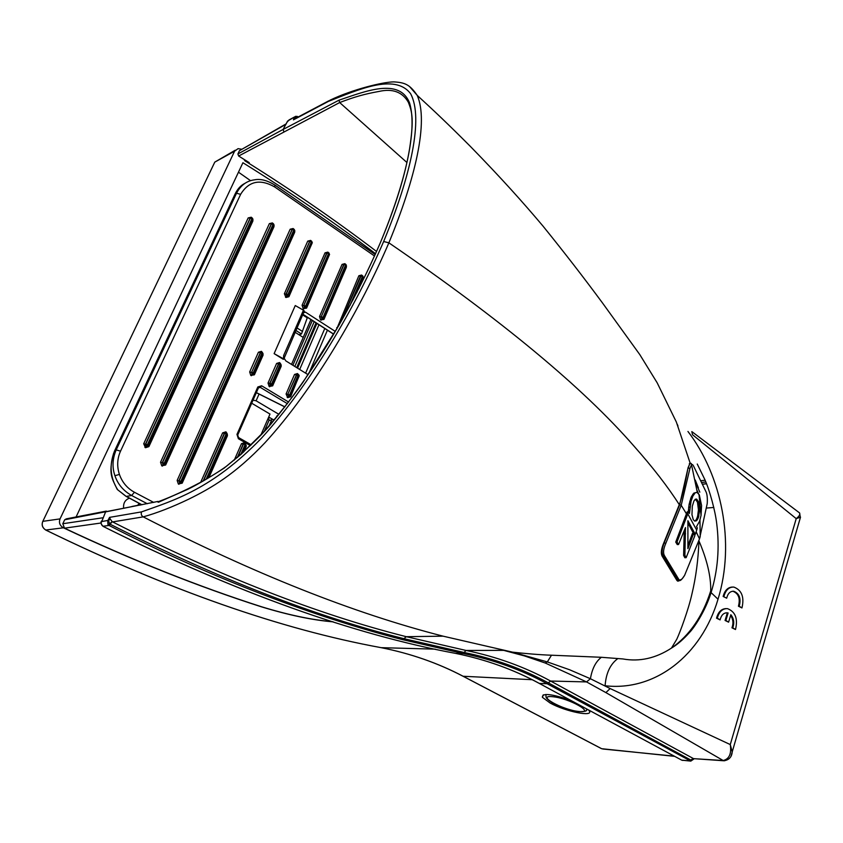 <?xml version="1.0" encoding="UTF-8"?>
<svg xmlns="http://www.w3.org/2000/svg" width="843" height="843" viewBox="0 0 843 843"><rect width="100%" height="100%" fill="white"/><g stroke="black" fill="none" stroke-linecap="round" stroke-linejoin="round"><path stroke-width="1.26" d="M586.033 710.607L587.423 709.342M102.214 520.542C100.58 522.744 100.865 524.673 103.088 526.317L107.504 528.572C236.746 592.65 352.774 634.252 455.599 653.388L463.092 653.504L402.733 639.689C317.368 617.814 214.111 579.562 109.095 525.463L107.936 524.494L107.704 520.658L108.863 521.701L108.726 520.289L101.75 521.543L105.586 511.891L157.789 501.469C157.662 502.46 158.442 502.46 160.138 501.49L188.021 489.193C196.904 484.862 208.969 477.833 224.196 468.086C246.799 449.614 263.069 434.082 273.016 421.489C316.736 368.718 355.061 301.341 380.33 242.773C404.988 183.489 417.759 130.317 409.603 103.046C399.54 77.398 365.725 91.128 338.981 100.18L283.132 129.432L287.6 121.055L295.788 116.281L297.821 117.188M726.055 608.604C721.366 608.804 718.194 611.997 716.529 618.161L720.101 619.9C721.292 615.074 723.694 612.713 727.319 612.819L728.11 612.987L725.855 620.448L728.594 622.166L730.839 614.716C733.863 618.446 734.506 622.808 732.767 627.803L731.966 627.814C733.61 623.283 733.157 619.152 730.628 615.401M716.529 618.161L717.319 618.151C719.132 611.628 722.514 608.456 727.488 608.635C735.391 611.712 738.057 618.667 735.507 629.521L731.966 627.814M723.136 596.444L726.687 598.193L723.136 596.444C724.738 590.437 727.825 587.308 732.377 587.055M723.926 596.423C725.675 590.047 728.984 586.928 733.842 587.076C741.777 590.121 744.474 597.076 741.956 607.94L739.237 606.201C741.25 598.498 739.406 593.504 733.716 591.238C730.175 591.154 727.836 593.472 726.687 598.193M739.237 606.201L738.436 606.222C740.449 598.519 738.605 593.525 732.925 591.259L732.578 591.238M738.436 606.222L741.956 607.94M570.405 700.175C551.333 693.778 541.996 692.83 542.407 697.34L550.194 703.073C565.706 711.64 594.094 717.372 589.194 710.786L588.53 709.943M123.615 507.971C123.204 503.134 125.143 499.867 129.422 498.15M140.033 503.851L140.37 505.073M578.698 711.46C562.566 710.059 535.305 694.79 552.608 696.708C569.141 698.057 596.581 713.715 578.698 711.46M545.927 694.463L546.022 696.908C545.969 697.93 547.824 699.732 551.575 702.293C553.019 703.589 568.856 710.617 579.152 711.629C590.142 711.555 585.095 709.606 587.107 709.174M690.965 463.418L690.154 463.144L688.046 467.739C684.822 485.505 681.913 497.823 679.3 504.683C667.898 486.822 652.788 467.285 633.968 446.095C582.903 387.485 501.206 319.729 388.876 242.826C415.515 178.273 428.76 121.445 417.19 95.343L409.456 86.418M330.235 100.054L328.422 101.392C357.906 89.895 394.872 72.919 410.615 93.721C423.744 118.189 410.741 176.039 383.649 241.519C355.219 307.316 310.751 384.271 261.214 438.444C211.856 489.383 173.626 500.436 141.529 511.891C140.823 514.051 141.382 515.705 143.215 516.864C253.321 573.461 353.291 613.23 443.112 636.17L512.555 652.155C524.451 653.494 540.026 654.853 551.501 655.211L601.375 657.287L622.84 658.941C639.552 661.945 655.759 658.33 671.46 648.098L671.46 648.098C689.563 635.443 702.651 616.381 710.723 590.88C711.028 576.623 707.098 559.942 698.942 540.858L698.9 540.763M383.649 241.519L388.876 242.826C360.667 308.58 314.249 388.992 265.008 442.701C235.197 474.177 211.54 487.96 188.558 499.256C171.983 507.191 156.861 513.06 143.215 516.864L112.604 521.912C219.559 576.064 317.463 614.326 406.305 636.686L466.031 650.448L503.629 650.364L524.346 655.886L545.189 662.998L547.328 661.913L551.501 655.211M680.027 580.458L677.814 581.185L676.845 580.321L662.24 556.327C660.68 553.419 661.186 548.983 663.747 543.018L679.3 504.683M687.951 431.468C721.65 475.484 735.465 542.829 718.015 599.225C701.355 655.696 654.779 691.545 605.105 685.749C606.012 673.178 610.29 664.094 617.919 658.52M295.503 118.231L293.448 119.854L294.945 117.651L295.503 118.231M297.463 117.377L294.175 117.894L293.448 119.854L328.422 101.392M141.529 511.891L109.558 517.37L110.222 519.046L108.726 520.289L109.558 517.37L108.136 519.994M601.375 657.287C595.769 661.576 592.113 668.731 590.416 678.741L586.528 681.913L605.885 692.598L610.142 688.552L590.416 678.741L569.541 669.732L547.328 661.913L512.555 652.155M699.806 492.154L695.77 482.923M687.993 468.118L679.669 504.704L681.207 505.284L689.911 468.476L691.745 464.314L692.809 464.809M693.304 465.526L706.234 492.291C707.224 494.883 707.551 498.656 707.224 503.619L707.203 503.819M707.224 503.619L699.5 538.898L684.621 575.316M610.142 688.552L730.27 744.569L732.219 751.893L730.997 756.276M800.534 517.17L796.213 518.635L692.493 434.703L691.829 431.595M728.594 622.166L725.064 620.459L727.309 613.009L726.192 612.798M248.453 163.036L249.243 162.625L238.643 156.029L237.895 153.963L239.433 150.697L286.357 123.742M238.643 156.029L339.666 102.551L338.981 100.18M406.927 162.509L339.666 102.551C354.471 96.892 364.524 94.026 378.96 91.444C392.522 88.357 402.29 91.919 408.265 102.108C412.364 112.224 413.934 119.811 409.645 148.431C405.135 175.449 395.367 206.904 380.33 242.773M332.711 621.691C312.268 619.995 288.548 615.021 261.551 606.76C198.558 586.57 132.878 560.374 64.49 528.171L62.814 523.724L64.69 519.773L66.334 518.845L106.334 511.1M110.222 519.046L112.182 521.659L109.601 523.788L108.863 521.701M295.904 117.114L294.175 117.894M545.189 662.998L586.528 681.913L550.616 681.049C524.641 666.876 496.443 656.676 466.031 650.448L464.071 652.482L403.923 638.688C314.797 616.307 216.914 578.172 110.264 524.283L109.601 523.788L107.936 524.494M698.489 493.671L697.024 490.331M689.911 468.476L688.341 468.065C689.005 464.641 689.985 463.102 691.26 463.471L697.372 492.691M700.017 502.523L699.911 501.891M693.821 493.144L696.192 492.481L693.821 493.144L691.176 497.17L689.142 504.219L688.267 511.764M696.192 492.481L697.277 492.618L699.311 494.894L701.576 505.515L701.039 515.473L699.564 521.311L696.539 526.517L697.319 528.066L696.687 530.121L687.793 513.84L677.013 541.996L678.562 544.504L677.277 544.589L675.738 542.081L687.182 511.859L688.446 511.743L689.437 513.44L691.07 501.142L692.957 495.947L695.096 493.007M686.529 513.956L681.207 505.284L665.738 543.482C663.43 548.846 662.977 552.85 664.358 555.495L678.72 579.267C679.995 581.122 681.976 579.784 684.653 575.242L699.437 539.067M693.483 533.356L687.983 523.166M688.014 545.295L692.43 533.44L693.705 533.345L687.909 548.624L687.899 520.711L695.306 534.346L694.263 534.42M678.562 544.504L685.464 527.581L684.895 555.326L686.149 557.666L684.853 557.739L683.61 555.411L684.242 530.827M720.101 619.9L717.319 618.151M728.11 612.987L727.309 613.009M725.855 620.448L725.064 620.459M732.767 627.803L735.507 629.521M605.885 692.598L723.189 760.523C729.29 759.006 731.661 753.695 730.27 744.569L796.213 518.635C799.164 516.348 800.302 514.462 799.607 512.955L798.69 512.259M692.251 431.911L799.607 512.955L800.355 517.676L732.219 751.893C732.04 753.653 731.555 759.627 723.968 760.776L724.611 760.755M681.861 579.162L678.752 580.574L676.539 579.742M688.331 510.352L689.595 510.236M688.647 507.275L689.911 507.159M689.142 504.219L690.406 504.093M689.806 501.269L691.07 501.142M690.691 498.403L691.966 498.276M691.176 497.17L692.451 497.033M691.681 496.074L692.957 495.947M692.735 494.314L694 494.177M679.669 504.704L664.252 542.723L665.738 543.482M677.013 541.996L675.738 542.081M687.793 513.84L688.446 511.743M684.895 555.326L683.61 555.411M686.149 557.666L694.874 535.621L693.705 533.345M695.306 534.346L696.687 530.121M678.72 579.267L677.656 579.721L663.272 555.99L664.358 555.495M663.884 542.744L664.252 542.723C661.829 548.677 661.502 553.103 663.272 555.99L662.071 556.053M723.189 760.523L694.253 758.7M245.819 161.392L246.325 160.802M380.045 243.437C368.465 270.192 354.724 297.537 338.823 325.472L303.28 381.837C293.353 396.231 280.371 412.712 264.323 431.268L241.098 454.282L226.556 466.168C219.212 471.458 210.571 476.832 200.623 482.28C185.586 490.341 171.572 496.78 158.579 501.596L157.799 501.48M131.94 506.474L140.275 504.841M723.715 760.765L693.81 758.668L691.566 760.27L693.631 758.626M694.305 758.7L690.807 761.113L691.566 760.27L690.891 760.049L689.722 760.839L681.818 760.175L690.807 761.113L547.107 683.726L550.616 681.049L693.146 758.426L690.838 760.028L548.277 682.841C522.418 668.762 494.346 658.646 464.071 652.482L463.092 653.504C493.292 659.637 521.29 669.711 547.107 683.726L539.372 683.42C513.629 669.49 485.705 659.479 455.599 653.388L455.494 653.367M681.702 760.144L682.904 760.449M698.742 502.07L696.655 499.077L695.338 499.235L693.937 500.984L692.303 506.264L691.966 514.704L693.252 519.604L694.685 521.1L697.013 520.194L698.383 517.655L699.732 509.688L698.742 502.07L697.456 502.196L698.447 509.804L699.732 509.688M243.996 159.348L244.86 160.792C291.847 190.17 335.746 220.402 376.558 251.488M250.592 180.687L238.464 172.183M76.091 516.949L242.921 162.731C290.255 192.193 334.471 222.52 375.556 253.732M695.391 499.214L697.456 502.196M698.447 509.804L697.656 516.032L698.942 515.916M697.656 516.032L697.098 517.771L698.383 517.655M697.098 517.771L696.455 519.225L697.73 519.109M696.455 519.225L695.738 520.3L697.013 520.194M695.738 520.3L694.969 520.995L696.255 520.89M333.238 621.86C312.584 620.153 288.612 615.127 261.319 606.791C198.063 586.517 132.088 560.195 63.394 527.802C59.811 525.663 58.694 522.692 60.032 518.898L234.586 151.203L238.063 148.642L241.53 149.211M291.52 364.418L310.972 319.602L303.227 337.432L295.039 332.237M302.626 314.861L307.252 317.832L307.463 317.347M260.93 434.925L269.992 414.061L251.699 403.228M698.404 487.918L695.222 479.973M60.032 518.898L42.824 521.343C41.444 524.926 42.445 527.834 45.838 530.068C169.085 590.1 280.856 629.3 381.152 647.666L435.241 649.152M235.229 150.212L214.796 162.109L234.586 151.203M303.206 337.421L310.941 319.581M299.012 334.755L301.478 333.986L307.252 317.832M296.926 327.895L302.563 331.489M268.706 417.011L272.078 419.003L269.043 426.01M274.175 420.088L272.078 419.003M276.177 417.706L277.031 415.736L278.032 415.473M278.949 414.356L256.103 400.783L253.037 400.172M327.411 330.203L308.738 373.776M677.972 426.021L677.245 424.208M295.84 330.403L301.478 333.986M259.054 394.05L256.103 400.783M305.619 373.154L324.787 328.507M318.97 324.755L299.686 369.476M316.894 323.427L297.568 368.17M316.03 322.869L296.683 367.622M264.302 431.3L269.001 420.457L264.217 431.384M271.709 419.856L269.001 420.457L268.59 417.285M314.197 321.689L294.818 366.463M141.94 504.767L126.334 496.39L131.645 495.505C123.363 490.784 117.788 484.188 114.933 475.715C112.035 467.254 112.456 458.645 116.197 449.899L114.911 450.194L235.071 194.059C237.557 188.853 240.898 185.26 245.081 183.279M125.818 496.116L117.714 489.804C110.212 477.907 109.126 465.051 114.448 451.216L114.269 451.658M335.335 331.447L305.44 312.131L303.628 312.637L304.302 311.004L303.448 310.192L295.261 305.545L274.123 353.639L283.269 359.308L284.007 359.086L284.323 356.874M284.207 358.317L285.809 360.878L308.116 374.703M234.733 194.786L236.514 193.258C240.719 185.27 246.736 180.792 254.586 179.822L254.586 179.822C260.519 178.621 267.315 180.381 274.955 185.112L274.66 186.935L374.534 256.019M114.69 450.668L114.448 451.216M274.123 353.639L284.007 359.086M305.44 312.131L304.218 312.015M243.901 451.753L246.24 446.4L244.586 442.628L241.477 443.671L243.132 444.145L244.491 443.418M294.26 229.475L293.111 228.516L290.171 229.212L292.089 229.507L179.127 480.868L180.834 481.374L294.059 229.496M290.171 229.212L177.146 480.415L178.337 483.987L180.834 481.374L182.046 482.185L294.765 230.887L294.207 230.265L181.393 481.68L180.002 483.007L180.971 483.092M349.971 305.535L362.585 276.019M311.762 241.361L310.624 240.403L307.737 241.119L309.644 241.414L286.304 294.081L287.927 294.513L311.583 241.393M288.274 296.251L288.991 295.429L287.99 296.304L286.852 295.788L287.927 294.513L288.991 295.429L312.279 242.773L311.752 242.173L288.432 294.839L287.052 296.23L288.158 296.262M206.145 479.214L226.261 433.776L226.356 432.807L225.65 432.617L224.596 433.291L203.606 480.636M208.895 477.644L227.473 435.652L225.787 431.837L222.626 432.88L226.799 434.082L226.43 432.923M345.967 264.586L344.861 263.659L342.058 264.396L319.529 316.536L320.593 319.908L321.984 318.559L321.457 316.873L323.059 317.316L345.556 265.113L346.03 265.44L323.554 317.632L321.984 318.559L323.059 319.054L324.07 318.18L323.554 317.632L322.163 318.981L323.196 319.033M320.593 319.908L323.944 319.402L346.368 267.315L345.841 264.649M328.991 253.058L327.864 252.12L325.029 252.847L302.089 305.229L303.164 308.633L304.555 307.263L304.017 305.566L305.63 305.998L328.538 253.564L329.023 253.891L306.125 306.325L305.63 305.998L304.555 307.263L305.661 307.769L306.662 306.884L306.125 306.325L304.734 307.684L305.809 307.737M305.925 307.716L329.539 254.481L328.844 253.111M240.698 454.63L245.102 444.567L245.629 444.872L245.25 443.713M271.783 223.49L271.309 223.911L272.932 224.333L273.048 223.574L273.554 223.911L272.373 222.921L269.381 223.616L271.309 223.911L162.52 462.659L164.227 463.165L273.311 223.901M269.381 223.616L160.528 462.217L161.74 465.81L164.227 463.165L165.47 463.998L274.017 225.313L273.438 224.681L164.796 463.471L163.405 464.83L164.438 464.893M252.51 218.295L251.235 217.209L248.179 217.916L250.118 218.2L145.691 444.208L147.409 444.714L252.162 218.2M250.613 217.779L250.118 218.2L251.751 218.632L251.878 217.863L252.405 218.211L252.868 219.633L148.684 445.578L252.868 219.633L252.278 218.98L147.989 445.03L146.598 446.411L147.694 446.463M298.959 376.389L298.58 375.599L290.161 395.125L288.77 396.452L289.75 396.516M299.033 375.156L297.463 373.554L294.513 374.461L298.58 375.599L298.643 374.724L299.117 376.126L290.719 395.641L289.602 396.537L290.719 395.641L289.655 394.819L298.074 375.283L298.148 374.408L296.451 374.829L287.716 394.44L288.77 396.452L287.684 397.696L290.656 396.747L299.17 375.578M297.368 374.208L298.422 374.682M262.405 352.469L263.111 353.934L254.365 373.618M258.422 352.226L249.665 371.942L250.792 375.42L254.386 374.798L263.09 355.114L261.467 351.331L258.422 352.226L262.004 353.048L262.099 352.174L263.111 353.934L254.386 373.649L253.279 374.545L254.386 373.649L253.269 372.785L262.004 353.048L262.531 353.375L253.796 373.101L252.405 374.461L253.469 374.513M250.792 375.42L252.183 374.06L251.614 372.321L253.269 372.785L252.183 374.06L253.617 374.492M280.55 363.66L281.098 365.377M276.609 363.438L268.021 383.049L269.128 386.484L272.658 385.862L281.204 366.273L279.602 362.532L276.609 363.438L280.182 364.26L280.266 363.375L281.256 365.114L272.689 384.735L271.583 385.63L272.689 384.735L271.604 383.892L280.182 364.26L280.687 364.566L272.12 384.197L270.729 385.546L271.752 385.599M271.889 385.588L270.519 385.146L269.96 383.428L278.548 363.797L280.266 363.375L279.602 362.532M102.941 526.243L109.095 525.463L112.182 521.659M294.523 116.966L289.023 119.938L287.031 122.288M138.347 505.326L138.199 504.63M718.015 599.225L711.081 592.587L710.723 590.88M443.112 636.17L406.305 636.686L402.733 639.689M298.043 116.84L296.968 116.313M239.433 150.697L285.366 124.616M283.828 131.666L283.132 129.432L237.895 153.963M64.69 519.773L140.265 504.978M102.846 517.781L62.814 523.724M696.16 531.754L699.5 538.898L700.217 536.569L699.953 520.057M64.49 528.171L101.107 522.987M109.074 525.452L110.254 524.272M685.528 533.798L684.253 533.893M247.125 161.298L246.346 161.719M539.267 683.399L681.65 760.112L539.214 683.378C513.513 669.468 485.642 659.468 455.578 653.388C352.722 634.252 236.672 592.64 107.44 528.561L103.015 526.317C100.612 523.545 100.349 521.648 102.182 520.616M690.891 760.049L689.679 760.818M674.305 756.16L602.756 748.995M601.407 748.563L463.113 676.255L532.196 679.711M63.394 527.802L45.722 530.036C42.487 527.897 41.465 525.115 42.656 521.701M702.704 484.156L706.518 483.682M462.807 676.097L463.113 676.255C437.886 663.009 410.573 653.483 381.152 647.666L381.152 647.666C280.782 629.289 168.99 590.089 45.754 530.057L45.67 529.973M381.025 647.635L381.131 647.666C410.478 653.473 437.738 662.988 462.912 676.191M701.903 482.438L705.844 482.006M42.74 521.522L214.628 162.446M701.081 480.689L705.127 480.247M312.3 320.456L292.879 365.261L312.331 320.477M153.679 502.407L134.437 492.249C127.261 488.318 122.256 482.375 119.411 474.409C116.819 466.369 117.198 458.613 120.528 451.163L240.634 194.311C248.759 181.108 260.097 178.653 274.66 186.935M288.654 402.069L261.636 385.788L257.821 386.969L236.967 434.366L238.39 438.718L250.413 445.62M178.337 483.987L182.193 483.155L294.681 232.278L294.808 230.624M362.68 275.935L361.594 275.029L358.844 275.766L336.589 329.297M358.791 288.77L363.27 277.537M307.737 241.119L284.376 293.743L285.967 297.505L288.928 296.704L312.321 242.605M222.626 432.88L200.718 482.228M303.164 308.633L306.567 308.138L329.56 254.396M241.477 443.671L234.27 460.12M161.74 465.81L165.649 465.009L273.975 226.714L274.07 224.923M248.179 217.916L143.7 443.776L145.502 447.717L148.895 446.621L252.868 221.056L252.911 219.075M294.513 374.461L286.083 393.976L287.684 397.696M256.367 392.617L284.934 406.874M287.421 403.681L260.276 387.369L258.559 387.822M274.829 185.017L375.198 254.533M134.437 492.249L131.645 495.505L147.293 503.724M238.39 438.718L238.263 437.475M237.61 435.283L236.967 434.366M258.422 387.938L257.821 386.969M258.538 387.675L260.276 387.369L261.636 385.788M251.235 444.83L238.495 437.517L237.715 435.009L258.548 387.643L259.581 387.158L258.727 387.39M292.426 229.106L178.842 480.921L177.146 480.415M182.193 483.155L181.656 482.786M178.895 484.293L180.002 483.007L178.842 480.921L180.286 482.955L182.046 482.185L181.161 483.071M336.715 327.674L337.358 327.99M358.844 275.766L360.425 276.188L341.215 321.288M361.11 275.64L342.311 319.371M309.992 241.003L285.998 294.186L284.376 293.743M288.928 296.704L288.401 296.199M285.967 297.505L287.052 296.23L286.546 295.904L285.461 297.179M285.998 294.186L286.852 295.788L285.998 294.186M225.207 432.691L224.291 433.355L203.247 480.837M225.787 431.837L225.608 432.617M226.324 432.153L226.156 432.701M321.088 320.224L322.163 318.981L321.141 316.979L319.529 316.536M342.058 264.396L343.649 264.807L321.141 316.979L343.965 264.691L345.63 264.354L344.861 263.659M344.323 264.259L343.649 264.807L346.104 264.681L346.357 266.325M303.659 308.949L304.734 307.684L303.701 305.672L302.089 305.229M325.029 252.847L326.62 253.269L303.701 305.672L326.936 253.142L328.612 252.805L327.864 252.12M327.295 252.721L326.62 253.269L329.097 253.132L329.371 254.797M244.059 443.481L243.132 444.145L237.241 457.633M244.586 442.628L244.417 443.407M245.113 442.933L244.944 443.481M271.636 223.511L162.235 462.712L160.528 462.217M165.649 465.009L165.08 464.609M162.299 466.126L163.405 464.83L162.235 462.712L163.69 464.767L165.47 463.998L164.627 464.872M250.445 217.81L145.417 444.272L143.7 443.776M148.895 446.621L148.284 446.189M145.502 447.717L146.598 446.411L146.029 446.095L147.42 446.495L148.684 445.578L147.883 446.432M144.922 447.401L146.029 446.095L145.417 444.272L146.303 446.021L147.409 444.714L148.684 445.578M287.178 397.39L288.569 396.073L288.021 394.366L289.655 394.819L288.569 396.073L289.887 396.505M286.083 393.976L287.716 394.44L296.957 374.292M297.463 373.554L297.305 374.208M254.386 374.798L253.859 374.366M251.319 375.736L252.405 374.461L251.319 372.406L249.665 371.942M260.856 352.068L251.614 372.321L260.361 352.595L262.099 352.174L261.467 351.331M269.644 386.8L270.729 385.546L270.213 385.23L269.128 386.484M279.044 363.27L269.655 383.512L270.213 385.23L271.604 383.892L268.021 383.049M120.528 451.163L116.197 449.899L236.514 193.258L240.634 194.311M114.933 475.715L119.411 474.409M303.448 310.192L283.648 355.514L284.397 356.621M283.648 355.514L283.522 358.802M302.89 314.239L333.744 334.134M305.345 312.173L303.533 312.774M182.035 482.164L294.765 230.887L294.312 229.507L293.807 229.17L293.712 229.928L292.089 229.507L293.807 229.17L292.563 229.085M352.922 300.024L362.796 276.81L363.28 277.368L362.859 276.051L362.385 275.735L362.321 276.493L360.741 276.072L362.385 275.735L361.194 275.629M312.121 243.09L311.836 241.414L311.352 241.077L311.257 241.836L309.644 241.414L311.352 241.077L310.108 240.982M207.051 478.698L226.799 434.082L227.41 434.609L208.158 478.065M241.783 453.671L245.629 444.872L246.219 445.378L245.176 443.597L245.102 444.567L243.437 444.082L237.673 457.264M272.089 223.353L273.048 223.574L272.089 223.353M273.554 223.911L274.017 225.313L165.47 463.987M250.908 217.642L251.878 217.863L250.908 217.642M356.768 292.7L363.101 277.674M243.132 452.459L246.082 445.61M732.925 591.259L733.716 591.238M706.655 508.044L713.831 507.465M702.735 484.24L706.55 483.777M542.407 697.34L543.25 694.843M137.599 505.452L139.127 503.366M698.952 540.616L698.942 540.858C698.278 559.531 695.928 577.265 691.913 594.073C688.457 609.689 680.143 632.102 676.813 639.184L671.46 648.098C677.551 644.421 683.578 639.194 689.542 632.429C693.294 628.804 705.201 611.723 711.081 592.587C717.836 570.574 719.711 547.56 716.708 523.535C715.254 510.879 709.753 490.658 704.832 479.551L697.245 464.019M690.154 463.144L676.328 421.985L657.182 382.827L639.795 354.597L602.713 303.259C584.009 277.884 564.072 252.131 542.903 225.977C523.482 202.931 501.838 178.653 470.499 146.545C448.213 124.184 434.43 111.139 417.19 95.343C409.656 84.332 404.83 82.561 393.85 81.887C383.238 81.866 352.142 89.537 330.351 100.043M689.711 463.323L690.596 463.197M296.641 117.799L328.781 100.823M690.248 463.618L689.3 463.755M726.518 612.829L727.319 612.819M678.752 580.574L677.034 580.616M678.741 580.574C679.858 579.457 679.342 583.272 684.664 575.263M698.995 494.419L701.049 515.368M695.422 499.204L696.655 499.077M601.586 748.7L674.685 756.361M601.533 748.668L462.976 676.223M268.938 420.478L268.538 417.411M126.092 496.358L141.803 504.799M125.965 496.295L117.303 489.477M113.552 453.492C107.883 474.483 112.53 479.098 117.051 489.056M346.536 266.009L323.312 319.012M304.302 311.004L284.26 357.969M304.608 311.91L304.007 312.131M256.325 392.69L284.881 406.948M302.837 314.365L333.68 334.239M208.2 478.044L227.41 434.609L226.893 433.112L225.65 432.617"/></g></svg>
